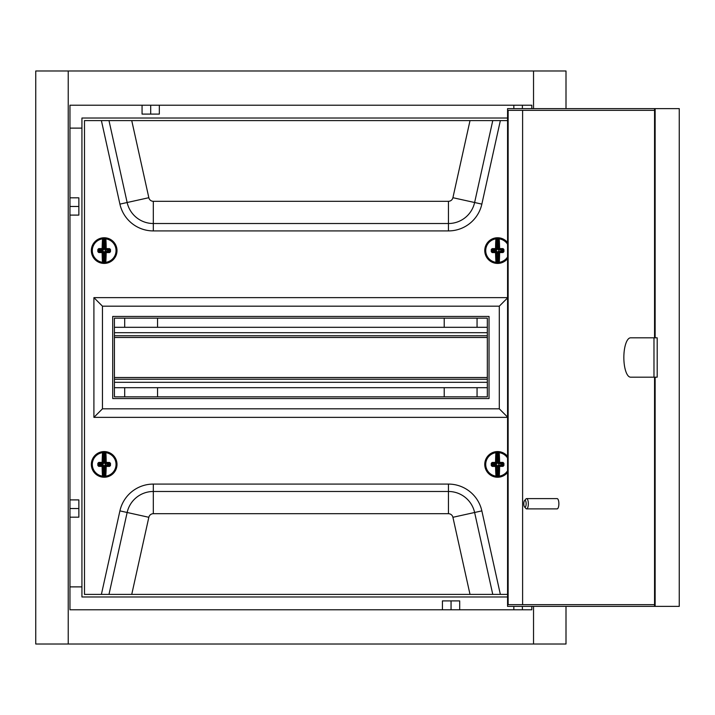 <?xml version="1.0" encoding="UTF-8"?>
<svg xmlns="http://www.w3.org/2000/svg" width="715" height="715" viewBox="0 0 715 715"><rect width="100%" height="100%" fill="white"/><g stroke="black" fill="none" stroke-linecap="round" stroke-linejoin="round"><path stroke-width="1.07" d="M150.695 105.203L150.695 114.096L142.062 114.096L142.062 105.203M150.695 114.096L159.338 114.096L159.338 105.203M451.058 609.797L451.058 600.904L459.7 600.904L459.7 609.797M451.058 600.904L442.424 600.904L442.424 609.797M81.93 128.119L69.963 128.119M81.93 586.881L69.963 586.881M157.541 318.157L157.541 327.309M157.541 387.691L157.541 396.843M477.057 318.157L477.057 327.309M477.057 387.691L477.057 396.843M68.229 70.991L68.229 644.009L35.75 644.009L35.75 70.991L533.533 70.991L533.533 108.617M533.533 606.383L533.533 644.009L566.003 644.009L566.003 606.383M533.533 70.991L566.003 70.991L566.003 108.617M68.229 644.009L533.533 644.009M531.799 108.617L531.799 105.203L69.963 105.203L69.963 609.797L531.799 609.797L531.799 606.383M444.221 318.157L444.221 327.309M444.221 387.691L444.221 396.843M124.696 318.157L124.696 327.309M124.696 387.691L124.696 396.843M69.963 215.099L78.856 215.099L78.856 197.823L69.963 197.823M78.856 206.465L69.963 206.465M69.963 517.177L78.856 517.177L78.856 499.901L69.963 499.901M78.856 508.535L69.963 508.535M630.576 337.829A19.671 6.73 -90 0 0 623.846 357.5A19.671 6.73 -90 0 0 630.576 377.171L657.192 377.171L657.192 337.829L630.576 337.829M526.151 503.744A3.423 1.171 -90 0 0 524.551 500.563A3.423 1.171 -90 0 0 523.809 503.744A3.423 1.171 -90 0 0 524.551 506.935A3.423 1.171 -90 0 0 526.151 503.744M524.551 500.563L525.945 498.972A5.13 1.752 90 0 1 526.589 498.614A5.13 1.752 90 0 1 528.34 503.744A5.13 1.752 90 0 1 526.589 508.883A5.13 1.752 90 0 1 525.945 508.526L524.551 506.935M526.589 508.883L557.128 508.883A5.13 1.752 -90 0 0 558.88 503.744A5.13 1.752 -90 0 0 557.128 498.614L526.589 498.614M654.556 377.171L654.556 606.383L507.561 606.383L507.561 108.617L654.556 108.617L654.556 337.829M654.556 604.667L508.142 604.667L508.142 110.333L654.556 110.333M522.611 604.667L522.611 110.333M655.137 337.829L655.137 108.617L679.25 108.617L679.25 606.383L655.137 606.383L655.137 377.171M655.137 108.617L654.556 108.617M654.556 606.383L655.137 606.383M653.975 377.171L653.975 337.829M114.436 387.691L487.326 387.691M114.436 379.227L487.326 379.227M114.436 335.773L487.326 335.773M114.436 327.309L487.326 327.309M91.341 464.41A12.825 12.825 0 0 0 104.167 477.236A12.825 12.825 0 0 0 117.001 464.41A12.825 12.825 0 0 0 104.167 451.576A12.825 12.825 0 0 0 91.341 464.41M507.561 456.34A12.825 12.825 0 0 0 484.761 464.41A12.825 12.825 0 0 0 507.561 472.481M507.561 242.519A12.825 12.825 0 0 0 484.761 250.59A12.825 12.825 0 0 0 507.561 258.66M91.341 250.59A12.825 12.825 0 0 0 104.167 263.424A12.825 12.825 0 0 0 117.001 250.59A12.825 12.825 0 0 0 104.167 237.764A12.825 12.825 0 0 0 91.341 250.59M114.436 318.157L114.436 396.843L487.326 396.843L487.326 318.157L114.436 318.157M102.46 306.181L102.46 408.819L499.293 408.819L499.293 306.181L102.46 306.181L93.906 297.637L93.906 417.363L507.561 417.363M507.561 297.637L93.906 297.637M507.561 120.594L84.495 120.594L84.495 594.406L507.561 594.406M507.561 118.029L81.93 118.029L81.93 596.971L507.561 596.971M93.906 417.363L102.46 408.819M507.561 417.077L499.293 408.819M507.561 297.923L499.293 306.181M112.72 316.45L112.72 398.55L489.033 398.55L489.033 316.45L112.72 316.45M98.706 462.426A17.544 1.528 0.2 0 1 102.156 462.373L102.2 462.846A17.115 1.493 -179.8 0 0 98.84 462.9L98.706 462.426L97.848 463.32L98.84 462.9L99.43 463.499L103.461 463.695L103.738 452.014L102.638 452.103L102.567 452.667A11.842 11.842 0 0 0 102.486 476.127L103.666 476.369A11.976 11.976 0 0 0 104.596 476.369L104.631 465.724L105.48 465.304L106.186 466.439A17.544 1.528 90.2 0 1 105.775 476.145A11.842 11.842 0 0 0 105.856 452.684A17.544 1.528 90.2 0 1 106.204 462.391A17.544 1.528 0.2 0 1 109.645 462.471L110.494 463.365A16.856 1.466 90.2 0 1 110.485 465.492L109.627 466.386A17.544 1.528 -179.8 0 1 106.186 466.439L105.051 465.724L104.605 476.798L105.489 476.735L105.311 475.859A17.115 1.493 -89.8 0 0 105.713 466.386L106.142 465.966A17.115 1.493 0.2 0 0 109.502 465.912L109.627 466.386M102.853 452.077L103.326 452.506L102.567 452.667A17.544 1.528 -89.8 0 0 102.156 462.373L103.166 463.392M102.763 476.726L103.702 465.724L103.648 476.798A12.405 12.405 0 0 0 104.605 476.798A12.405 12.405 0 0 1 103.648 476.798L102.549 476.699L102.486 476.127A17.544 1.528 -89.8 0 1 102.138 466.421A17.544 1.528 -179.8 0 1 98.697 466.35L97.848 465.447L99.001 464.848L98.429 463.347A16.445 1.43 90.2 0 0 98.429 464.384A16.445 1.43 90.2 0 0 98.429 465.429L98.831 465.876A17.115 1.493 0.2 0 0 102.191 465.948L102.853 464.866L99.43 464.857L99.43 463.928L102.853 463.937M105.185 463.4L104.64 463.097L106.204 462.391L105.489 463.526L105.06 463.097L105.105 452.506L105.579 452.086L104.694 452.014L105.302 452.532L105.784 452.112A12.405 12.405 0 0 1 105.704 476.717L105.489 476.735M102.951 475.85A17.115 1.493 90.2 0 1 102.611 466.377L102.191 465.948L102.611 466.377L103.273 465.715L102.853 465.295L99.43 465.277L98.697 466.35M105.177 465.42L105.48 464.875L109.332 464.884L110.485 465.492M103.032 476.279L102.549 476.699A12.405 12.405 0 0 1 102.638 452.103L103.121 452.524M105.579 452.086L105.856 452.684L105.302 452.532M105.311 475.859L105.704 476.717L105.221 476.288M105.48 464.875L108.912 464.884L109.502 465.912L109.904 465.465A16.445 1.43 -89.8 0 0 109.913 463.392L110.494 463.365M105.391 452.97A17.115 1.493 -89.8 0 1 105.731 462.435L106.151 462.864A17.115 1.493 -179.8 0 1 109.511 462.945L108.912 463.964L105.489 463.526L108.912 463.535L109.332 464.884L108.912 463.964L109.913 463.392L109.645 462.471M103.738 452.014A12.405 12.405 0 0 1 104.694 452.014A12.405 12.405 0 0 0 103.738 452.014M104.64 463.097L104.676 452.443A11.976 11.976 0 0 0 103.746 452.443L103.711 463.088L102.629 462.426A17.115 1.493 90.2 0 1 103.032 452.961M492.108 462.471A17.544 1.528 -0.2 0 1 495.558 462.391L495.602 462.864A17.115 1.493 179.8 0 0 492.251 462.945L492.108 462.471L491.259 463.365L492.251 462.945L492.841 463.535L496.871 463.695L497.059 452.014L495.969 452.112L495.906 452.684A11.842 11.842 0 0 0 495.987 476.145L497.166 476.369A11.976 11.976 0 0 0 498.096 476.369L498.051 465.724L498.909 465.295L499.615 466.421A17.544 1.528 89.8 0 1 499.267 476.127A11.842 11.842 0 0 0 507.561 470.801M496.183 452.086L496.657 452.506L495.906 452.684A17.544 1.528 -90.2 0 0 495.558 462.391L496.568 463.4M499.204 476.699A12.405 12.405 0 0 0 507.561 471.775A12.405 12.405 0 0 1 499.204 476.699L498.802 475.85L499.204 476.699L498.114 476.798A12.405 12.405 0 0 1 497.148 476.798L496.058 476.717L495.987 476.145A17.544 1.528 -90.2 0 1 495.567 466.439A17.544 1.528 179.8 0 1 492.126 466.386L491.268 465.492L492.421 464.884L491.84 463.392A16.445 1.43 89.8 0 0 491.84 464.428A16.445 1.43 89.8 0 0 491.849 465.465L492.26 465.912A17.115 1.493 -0.2 0 0 495.62 465.966L496.273 464.875L492.85 464.884L492.85 463.964L496.273 463.946M498.802 475.85A17.115 1.493 -90.2 0 0 499.142 466.377L499.571 465.948A17.115 1.493 -0.2 0 0 502.931 465.876L502.332 465.277L498.909 465.295L502.332 464.857L502.323 463.928L498.292 463.695L498.042 463.088L499.606 462.373A17.544 1.528 -0.2 0 1 503.047 462.426L503.905 463.32A16.856 1.466 89.8 0 1 503.914 465.447L503.065 466.35A17.544 1.528 179.8 0 1 499.615 466.421L498.48 465.715L498.114 476.798A12.405 12.405 0 0 1 497.148 476.798L496.88 465.125L492.85 465.313L492.126 466.386M498.596 463.392L498.435 452.506L498.909 452.077L498.024 452.014L498.641 452.524L499.115 452.103A12.405 12.405 0 0 1 507.561 457.037A12.405 12.405 0 0 0 499.115 452.103L499.186 452.667A17.544 1.528 89.8 0 1 499.606 462.373L498.9 463.517L502.323 463.499L503.047 462.426M496.264 476.735L497.131 465.724M496.451 475.859A17.115 1.493 89.8 0 1 496.04 466.386L495.62 465.966L496.04 466.386L496.576 465.42M496.532 476.288L496.058 476.717A12.405 12.405 0 0 1 495.969 452.112L496.451 452.532M507.561 458.011A11.842 11.842 0 0 0 499.186 452.667L498.641 452.524M503.914 465.447L503.333 465.429A16.445 1.43 -90.2 0 0 503.324 463.347L502.752 463.928L503.065 466.35M498.721 452.961A17.115 1.493 -90.2 0 1 499.133 462.426L499.553 462.846A17.115 1.493 179.8 0 1 502.913 462.9L503.905 463.32M497.059 452.014A12.405 12.405 0 0 1 498.024 452.014A12.405 12.405 0 0 0 497.059 452.014M498.042 463.088L498.006 452.443A11.976 11.976 0 0 0 497.077 452.443L497.122 463.097L496.031 462.435A17.115 1.493 89.8 0 1 496.371 452.97M492.108 248.65A17.544 1.528 -0.2 0 1 495.558 248.579L495.602 249.052A17.115 1.493 179.8 0 0 492.251 249.124L492.108 248.65L491.259 249.553L492.251 249.124L492.841 249.723L496.871 249.884L497.059 238.202L495.969 238.301L495.906 238.873A11.842 11.842 0 0 0 495.987 262.334L497.166 262.557A11.976 11.976 0 0 0 498.096 262.557L498.051 251.903L498.909 251.474L499.615 252.609A17.544 1.528 89.8 0 1 499.267 262.316A11.842 11.842 0 0 0 507.561 256.989M496.183 238.274L496.657 238.694L495.906 238.873A17.544 1.528 -90.2 0 0 495.558 248.579L496.568 249.589M499.204 262.888A12.405 12.405 0 0 0 507.561 257.963A12.405 12.405 0 0 1 499.204 262.888L498.802 262.03L499.204 262.888L498.114 262.986A12.405 12.405 0 0 1 497.148 262.986L496.058 262.897L495.987 262.334A17.544 1.528 -90.2 0 1 495.567 252.627A17.544 1.528 179.8 0 1 492.126 252.574L491.268 251.68L492.421 251.072L491.84 249.571A16.445 1.43 89.8 0 0 491.84 250.616A16.445 1.43 89.8 0 0 491.849 251.653L492.26 252.1A17.115 1.493 -0.2 0 0 495.62 252.154L496.273 251.063L492.85 251.072L492.85 250.143L496.273 250.134M498.802 262.03A17.115 1.493 -90.2 0 0 499.142 252.565L499.571 252.136A17.115 1.493 -0.2 0 0 502.931 252.055L502.332 251.466L498.909 251.474L502.332 251.037L502.323 250.116L498.292 249.875L498.042 249.276L499.606 248.561A17.544 1.528 -0.2 0 1 503.047 248.614L503.905 249.508A16.856 1.466 89.8 0 1 503.914 251.635L503.065 252.529A17.544 1.528 179.8 0 1 499.615 252.609L498.48 251.903L498.114 262.986A12.405 12.405 0 0 1 497.148 262.986L496.88 251.305L492.85 251.501L492.126 252.574M498.596 249.58L498.435 238.685L498.909 238.265L498.024 238.202L498.641 238.712L499.115 238.283A12.405 12.405 0 0 1 507.561 243.225A12.405 12.405 0 0 0 499.115 238.283L499.186 238.855A17.544 1.528 89.8 0 1 499.606 248.561L498.9 249.696L502.323 249.687L503.047 248.614M496.264 262.923L497.131 251.912M496.451 262.039A17.115 1.493 89.8 0 1 496.04 252.574L495.62 252.154L496.04 252.574L496.576 251.608M496.532 262.477L496.058 262.897A12.405 12.405 0 0 1 495.969 238.301L496.451 238.721M507.561 244.199A11.842 11.842 0 0 0 499.186 238.855L498.641 238.712M503.914 251.635L503.333 251.608A16.445 1.43 -90.2 0 0 503.324 249.535L502.752 250.116L503.065 252.529M498.721 239.141A17.115 1.493 -90.2 0 1 499.133 248.614L499.553 249.035A17.115 1.493 179.8 0 1 502.913 249.088L503.905 249.508M497.059 238.202A12.405 12.405 0 0 1 498.024 238.202A12.405 12.405 0 0 0 497.059 238.202M498.042 249.276L498.006 238.631A11.976 11.976 0 0 0 497.077 238.631L497.122 249.276L496.031 248.623A17.115 1.493 89.8 0 1 496.371 239.15M98.706 248.614A17.544 1.528 0.2 0 1 102.156 248.561L102.2 249.035A17.115 1.493 -179.8 0 0 98.84 249.088L98.706 248.614L97.848 249.508L98.84 249.088L99.43 249.687L103.461 249.875L103.738 238.202L102.638 238.283L102.567 238.855A11.842 11.842 0 0 0 102.486 262.316L103.666 262.557A11.976 11.976 0 0 0 104.596 262.557L104.631 251.912L105.48 251.483L106.186 252.627A17.544 1.528 90.2 0 1 105.775 262.334A11.842 11.842 0 0 0 105.856 238.873A17.544 1.528 90.2 0 1 106.204 248.579A17.544 1.528 0.2 0 1 109.645 248.65L110.494 249.553A16.856 1.466 90.2 0 1 110.485 251.68L109.627 252.574A17.544 1.528 -179.8 0 1 106.186 252.627L105.051 251.912L104.605 262.986L105.489 262.923L105.311 262.039A17.115 1.493 -89.8 0 0 105.713 252.574L106.142 252.154A17.115 1.493 0.2 0 0 109.502 252.1L109.627 252.574M102.853 238.265L103.326 238.685L102.567 238.855A17.544 1.528 -89.8 0 0 102.156 248.561L103.166 249.58M102.763 262.914L103.702 251.903L103.648 262.986A12.405 12.405 0 0 0 104.605 262.986A12.405 12.405 0 0 1 103.648 262.986L102.549 262.888L102.486 262.316A17.544 1.528 -89.8 0 1 102.138 252.609A17.544 1.528 -179.8 0 1 98.697 252.529L97.848 251.635L99.001 251.037L98.429 249.535A16.445 1.43 90.2 0 0 98.429 250.572A16.445 1.43 90.2 0 0 98.429 251.608L98.831 252.055A17.115 1.493 0.2 0 0 102.191 252.136L102.853 251.054L99.43 251.037L99.43 250.116L102.853 250.125M105.185 249.589L104.64 249.276L106.204 248.579L105.489 249.705L105.06 249.285L105.105 238.694L105.579 238.274L104.694 238.202L105.302 238.721L105.784 238.301A12.405 12.405 0 0 1 105.704 262.897L105.489 262.923M102.951 262.03A17.115 1.493 90.2 0 1 102.611 252.565L102.191 252.136L102.611 252.565L103.273 251.903L102.853 251.474L99.43 251.466L98.697 252.529M105.177 251.608L105.48 251.063L109.332 251.072L110.485 251.68M103.032 262.468L102.549 262.888A12.405 12.405 0 0 1 102.638 238.283L103.121 238.712M105.579 238.274L105.856 238.873L105.302 238.721M105.311 262.039L105.704 262.897L105.221 262.477M105.48 251.063L108.912 251.072L109.502 252.1L109.904 251.653A16.445 1.43 -89.8 0 0 109.913 249.571L110.494 249.553M105.391 239.15A17.115 1.493 -89.8 0 1 105.731 248.623L106.151 249.052A17.115 1.493 -179.8 0 1 109.511 249.124L108.912 250.143L105.489 249.705L108.912 249.723L109.332 251.072L108.912 250.143L109.913 249.571L109.645 248.65M103.738 238.202A12.405 12.405 0 0 1 104.694 238.202A12.405 12.405 0 0 0 103.738 238.202M104.64 249.276L104.676 238.631A11.976 11.976 0 0 0 103.746 238.631L103.711 249.276L102.629 248.614A17.115 1.493 90.2 0 1 103.032 239.141M114.436 382.302L487.326 382.302M114.436 377.511L487.326 377.511M114.436 337.489L487.326 337.489M114.436 332.698L487.326 332.698M101.396 594.406L119.914 510.885A34.213 34.213 0 0 1 153.314 484.082L448.448 484.082A34.213 34.213 0 0 1 481.847 510.885L500.357 594.406M500.357 120.594L481.847 204.115A34.213 34.213 0 0 1 448.448 230.918L153.314 230.918A34.213 34.213 0 0 1 119.914 204.115L101.396 120.594M131.739 120.594L148.836 197.706A4.585 4.585 0 0 0 153.314 201.299L448.448 201.299A4.585 4.585 0 0 0 452.917 197.706L470.014 120.594M492.769 120.594L474.617 202.515A26.804 26.804 0 0 1 448.448 223.518L153.314 223.518A26.804 26.804 0 0 1 127.145 202.515L108.984 120.594M148.836 197.706L119.914 204.115M153.314 201.299L153.314 230.918M448.448 201.299L448.448 230.918M452.917 197.706L481.847 204.115M470.014 594.406L452.917 517.294A4.585 4.585 0 0 0 448.448 513.701L153.314 513.701A4.585 4.585 0 0 0 148.836 517.294L131.739 594.406M119.914 510.885L127.145 512.485A26.804 26.804 0 0 1 153.314 491.482L448.448 491.482A26.804 26.804 0 0 1 474.617 512.485L492.769 594.406M108.984 594.406L127.145 512.485L148.836 517.294M153.314 484.082L153.314 513.701M448.448 484.082L448.448 513.701M481.847 510.885L452.917 517.294M97.848 465.447A16.856 1.466 -89.8 0 1 97.848 464.384A16.856 1.466 -89.8 0 1 97.848 463.32M103.702 465.724L103.157 465.411M105.784 452.112A12.405 12.405 0 0 1 105.704 476.717M91.77 464.366A12.405 12.405 0 0 1 102.638 452.103M103.452 465.116L102.853 464.866M104.882 465.125L104.631 465.724M104.882 463.695L105.489 463.946M103.461 463.695L103.711 463.088M491.268 465.492A16.856 1.466 -90.2 0 1 491.259 464.428A16.856 1.466 -90.2 0 1 491.259 463.365M498.9 464.866L498.605 465.411M485.181 464.446A12.405 12.405 0 0 1 495.969 452.112M496.88 465.125L496.273 464.875M498.301 465.116L498.051 465.724M498.292 463.695L498.9 463.937M496.871 463.695L497.122 463.097M498.99 476.726L498.721 476.279M491.268 251.68A16.856 1.466 -90.2 0 1 491.259 250.616A16.856 1.466 -90.2 0 1 491.259 249.553M498.9 251.054L498.605 251.6M485.181 250.634A12.405 12.405 0 0 1 495.969 238.301M496.88 251.305L496.273 251.063M498.301 251.305L498.051 251.903M498.292 249.875L498.9 250.125M496.871 249.884L497.122 249.276M498.99 262.914L498.721 262.468M97.848 251.635A16.856 1.466 -89.8 0 1 97.848 250.572A16.856 1.466 -89.8 0 1 97.848 249.508M103.702 251.903L103.157 251.6M105.784 238.301A12.405 12.405 0 0 1 105.704 262.897M91.77 250.554A12.405 12.405 0 0 1 102.638 238.283M103.452 251.305L102.853 251.054M104.882 251.305L104.631 251.912M104.882 249.884L105.489 250.134M103.461 249.875L103.711 249.276M522.388 609.797L522.388 606.383M522.388 105.203L522.388 108.617M513.835 105.203L513.835 108.617M513.835 609.797L513.835 606.383"/></g></svg>
